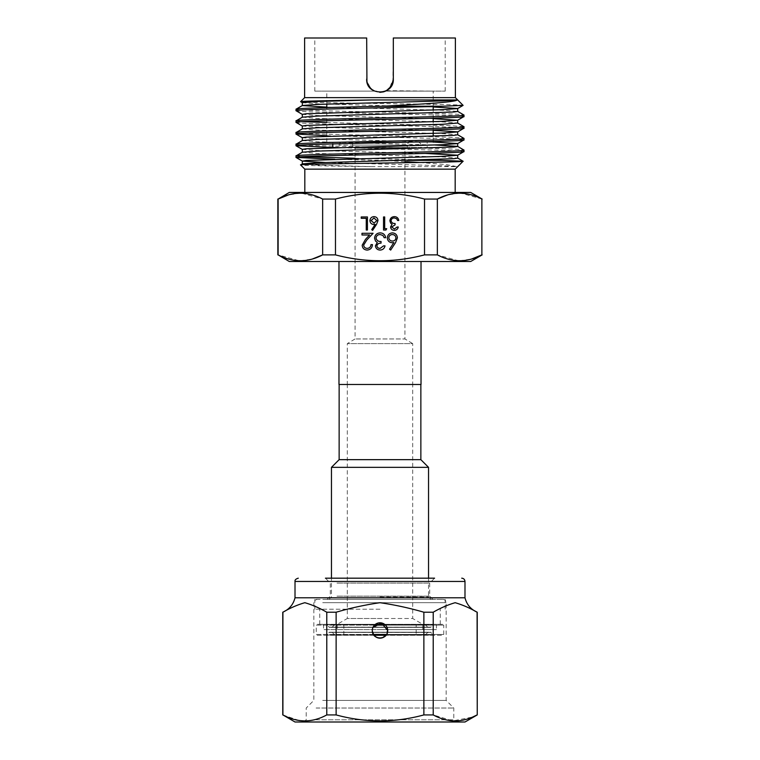 <?xml version="1.0" encoding="UTF-8"?>
<svg xmlns="http://www.w3.org/2000/svg" width="760" height="760" viewBox="0 0 760 760"><rect width="100%" height="100%" fill="white"/><g stroke="black" fill="none" stroke-linecap="round" stroke-linejoin="round"><path stroke-width="0.57" stroke-dasharray="3.8 2.85" d="M352.754 147.497L352.754 145.112A2.945 2.945 0 0 0 349.819 142.167L410.181 142.167A2.945 2.945 0 0 0 407.246 145.112L352.754 145.112L407.246 145.112L407.246 147.497L352.754 147.497L407.246 147.497M410.181 142.167L349.819 142.167M342.019 142.167L417.981 142.167L342.019 142.167A2.945 2.945 0 0 0 339.074 145.112L339.074 147.497L420.926 147.497L339.074 147.497M417.981 142.167A2.945 2.945 0 0 1 420.926 145.112L420.926 147.497M482.144 199.053L460.835 193.173M481.878 199.053L482.144 254.885M421.021 384.474L347.31 384.474L347.31 343.615L355.072 338.95L355.072 148.209L353.846 147.497L406.153 147.497L404.928 148.209L355.072 148.209L404.928 148.209L404.928 338.95L355.072 338.95L404.928 338.95L412.69 343.615L347.31 343.615L412.69 343.615L412.69 384.474L338.979 384.474M427.196 142.186L332.804 142.186L427.196 142.186L427.196 147.497L332.804 147.497M338.105 147.497L427.196 147.497M332.804 142.186L332.804 143.925M326.8 142.186L433.2 142.186L326.8 142.186L326.8 107.569M326.8 104.072L326.8 91.114L374.414 91.114L326.8 91.114M370.88 88.73L374.414 91.114L314.792 91.114L374.414 91.114L380.038 92.34M433.2 106.523L433.2 91.114L385.586 91.114L445.208 91.114L385.586 91.114L388.749 89.062M433.2 141.541L433.2 136.287M433.2 129.865L433.2 121.695M433.2 118.199L433.2 110.019M379.962 92.34L374.414 91.114L369.151 86.745M367.394 83.334L367.061 82.175M314.792 91.114L314.792 38L366.681 38L366.681 79.021L366.681 38L304.617 38M304.817 192.441L455.183 192.441L304.817 192.441M380 261.497L421.021 261.497L380 261.497M334.723 159.277L381.815 160.369L404.928 161.623M296.039 155.905L302.793 156.655M355.072 158.261L425.277 159.875M407.312 160.369L381.815 160.369M334.723 147.601L447.925 150.404L463.961 151.572M296.039 144.229C290.842 146.177 469.158 148.124 463.961 150.071M326.8 135.707L447.925 138.728L463.961 139.897M296.039 132.553C290.842 134.501 469.158 136.448 463.961 138.396M296.039 122.389C290.842 124.336 469.158 126.284 463.961 128.231M296.039 120.887L302.793 121.638M326.8 122.521L447.925 125.552L463.904 126.654M296.039 110.713C290.842 112.66 469.158 114.608 463.961 116.555M296.039 109.212C290.842 111.159 469.158 113.097 463.961 115.045M406.153 147.497L353.846 147.497M424.526 199.053C394.887 191.273 365.199 191.273 335.474 199.053L335.474 254.885C365.199 262.666 394.887 262.666 424.526 254.885L424.526 199.053L437.351 199.053L437.351 254.885L458.394 260.765M459.61 193.154L447.498 194.968M459.61 260.784L471.732 258.97M277.856 199.053L278.122 254.885L299.165 260.765M335.474 254.885L322.648 254.885L322.648 199.053L301.606 193.173M300.39 193.154L288.268 194.968M300.39 260.784L312.502 258.97M470.706 261.497L289.294 261.497M424.526 254.885L437.351 254.885M470.706 192.441L289.294 192.441M335.474 199.053L322.648 199.053M455.382 38L393.319 38L445.208 38L393.319 38L392.891 82.365M391.998 84.797L391.144 86.317M386.422 90.697L433.2 91.114M391.124 86.346L391.533 85.69M393.319 79.021L393.319 38L393.319 79.021L389.12 88.73M367.507 83.647L366.681 79.021L366.681 38L314.792 38M337.231 629.631L380 629.631L323.551 629.631L380 629.631L337.231 629.631L337.231 624.311L440.268 624.311L319.732 624.311L380 624.311L323.551 624.311L380 624.311L337.231 624.311L347.31 618.497L380 618.497L347.31 618.497L347.31 384.474L412.69 384.474L380 384.474L412.69 384.474L412.69 618.497L380 618.497L412.69 618.497L422.769 624.311L380 624.311L422.769 624.311L422.769 629.631L380 629.631L422.769 629.631M455.183 169.157L304.817 169.157M419.738 162.498L445.882 164.54L457.102 166.649L370.785 166.649C332.101 166.079 300.371 165.5 300.608 164.939M455.382 97.651L304.617 97.651M300.599 101.678C294.937 102.942 467.495 104.168 463.106 105.374M385.301 91.238L384.294 91.627M379.81 92.34L371.478 89.252L366.938 81.633M385.586 91.114L383.61 91.846M395.561 242.611L390.688 250.069L389.557 249.175L393.88 242.573L392.179 242.734C389.215 242.468 387.6 240.853 387.334 237.889C387.619 234.802 389.32 233.13 392.445 232.883C395.476 233.159 397.128 234.811 397.394 237.861L395.561 242.611M392.359 234.555C390.269 234.678 389.082 235.761 388.797 237.804C389.11 239.875 390.336 240.958 392.492 241.053C394.573 240.939 395.713 239.856 395.922 237.804C395.647 235.761 394.459 234.678 392.359 234.555M380.142 248.387L383.562 245.869L385.026 245.869C384.417 248.482 382.793 249.878 380.161 250.069C377.387 249.926 375.801 248.51 375.392 245.822L377.302 242.459L375.526 241.062L374.556 238.155C374.955 234.84 376.837 233.082 380.209 232.883C383.268 233.054 385.082 234.659 385.662 237.7L384.19 237.7L382.907 235.448L380.18 234.555C377.796 234.583 376.409 235.743 376.019 238.013C376.627 240.502 378.299 241.651 381.045 241.471L381.045 243.152C378.851 243.019 377.454 243.912 376.856 245.822C377.216 247.532 378.309 248.387 380.142 248.387M367.203 248.387C369.502 248.206 370.766 246.943 370.994 244.615L372.457 244.615C372.191 247.931 370.415 249.755 367.127 250.069C364.116 249.84 362.463 248.226 362.188 245.204L365.493 239.343L369.588 234.982L361.978 234.982L361.978 233.301L373.084 233.301L366.748 240.065L363.66 245.072C363.916 247.142 365.094 248.254 367.203 248.387M394.364 229.026L397.1 227.012L398.269 227.012C397.784 229.102 396.483 230.214 394.383 230.365C392.16 230.251 390.887 229.121 390.564 226.974L392.084 224.285L390.668 223.164L389.889 220.846C390.212 218.186 391.713 216.78 394.411 216.629C396.862 216.761 398.316 218.044 398.772 220.476L397.603 220.476L396.577 218.671L394.392 217.968C392.483 217.987 391.372 218.909 391.067 220.732C391.542 222.718 392.891 223.639 395.086 223.497L395.086 224.836L391.733 226.974L394.364 229.026M386.707 228.693L385.938 230.033L383.524 230.033L383.524 216.961L384.693 216.961L384.693 228.693L386.707 228.693M376.523 224.399L372.628 230.365L371.726 229.662L375.174 224.38L373.825 224.504C371.45 224.295 370.148 223.003 369.94 220.628C370.167 218.158 371.535 216.818 374.024 216.629C376.456 216.837 377.777 218.167 377.986 220.609L376.523 224.399M373.967 217.968L371.117 220.561L374.072 223.164L376.817 220.561L373.967 217.968M367.431 216.961L367.431 230.033L366.253 230.033L366.253 218.3L361.228 218.3L361.228 216.961L367.431 216.961M302.319 102.666L317.148 103.835L433.2 106.989M302.319 114.342L317.148 115.51L433.2 118.664M302.319 126.017L317.148 127.186L433.2 130.34M302.375 137.759L317.148 138.852L433.2 142.016M302.319 149.359L317.148 150.527L425.277 153.434M325.175 162.498L442.852 165.708L457.102 166.649M326.8 107.103L442.852 110.257L457.681 111.425M302.375 117.182L317.148 118.427L442.852 121.932L457.624 123.025M302.375 128.858L317.148 130.102L442.852 133.599L457.681 134.767M302.375 140.534L317.148 141.778L434.824 144.989M302.375 152.209L317.148 153.444L442.852 156.95L457.681 158.118M302.375 163.884L317.148 165.119L370.785 166.649M339.14 459.658L420.859 459.658M331.464 467.343L428.535 467.343M339.14 384.474L420.859 384.474L339.14 384.474M380 609.197L314.83 609.197L380 609.197M380 599.393L314.83 599.393L380 599.393M380 629.631L436.449 629.631L380 629.631M382.945 637.573L387.685 630.477A7.685 7.685 0 0 1 380 638.163A7.685 7.685 0 0 1 372.315 630.477A7.685 7.685 0 0 1 380 622.792A7.685 7.685 0 0 1 387.685 630.477C388.16 620.587 371.849 620.549 372.315 630.477L372.903 627.532M314.184 722L456 722L314.184 722M316.103 719.786L453.786 719.786L316.103 719.786M316.103 708.025L453.786 708.025L316.103 708.025M322.705 700.397L446.158 700.397L322.705 700.397M372.315 630.477L374.594 635.939M325.536 599.393L442.89 599.393L325.536 599.393M334.172 599.393L432.915 599.393L334.172 599.393M336.974 596.153L429.685 596.153L336.974 596.153M336.974 583.082L429.685 583.082L336.974 583.082M327.085 599.393L330.315 596.153L330.315 583.082L325.413 578.179L434.587 578.179L325.413 578.179L434.587 578.179L429.685 583.082L429.685 596.153L432.915 599.393M295.013 597.788L464.987 597.788M477.242 612.218L477.09 612.218C469.822 608 462.517 604.827 455.164 602.699C447.801 604.827 440.486 608 433.219 612.218L423.871 612.218C409.336 608 394.725 604.827 380.019 602.699C365.294 604.827 350.664 608 336.129 612.218L326.781 612.218C319.57 608.028 312.255 604.856 304.845 602.699C297.416 604.865 290.101 608.038 282.91 612.218L282.758 612.218M295.013 722L464.987 722M282.758 714.922L299.316 720.556M304.845 720.964C312.236 720.85 319.551 718.836 326.781 714.922L336.129 714.922C365.294 722.874 394.544 722.874 423.871 714.922L433.219 714.922L452.837 720.889L472.663 717.031M477.09 612.218L477.242 714.922M433.219 714.922L433.219 612.218M423.871 612.218L423.871 714.922M336.129 714.922L336.129 612.218M326.781 612.218L326.781 714.922M282.91 714.922L282.91 612.218M386.574 634.448L443.735 634.448A0.817 0.817 0 0 1 442.918 635.265L386.004 635.265M373.426 634.448L316.264 634.448L316.264 625.128L443.735 625.128L443.735 634.448L316.264 634.448A0.817 0.817 0 0 0 317.081 635.265L442.918 635.265M374.481 625.128L316.264 625.128A0.817 0.817 0 0 1 317.081 624.311L375.411 624.311M385.519 625.128L443.735 625.128A0.817 0.817 0 0 0 442.918 624.311L317.081 624.311M434.065 635.265L325.935 635.265A0.817 0.817 0 0 0 326.515 635.028L433.485 635.028L326.515 635.028L329.099 632.443L430.901 632.443L433.485 635.028A0.817 0.817 0 0 0 434.065 635.265L325.935 635.265M329.678 632.206A0.817 0.817 0 0 0 329.099 632.443L430.901 632.443A0.817 0.817 0 0 0 430.322 632.206L329.678 632.206L430.322 632.206M428.507 632.206A0.817 0.817 0 0 0 427.984 632.386L332.015 632.386L427.984 632.386L424.963 634.875A0.817 0.817 0 0 1 424.45 635.065L335.549 635.065A0.817 0.817 0 0 1 335.036 634.875L424.963 634.875L335.036 634.875L332.015 632.386A0.817 0.817 0 0 0 331.493 632.206L428.507 632.206L331.493 632.206M335.549 635.065L424.45 635.065M325.935 624.311L434.065 624.311A0.817 0.817 0 0 0 433.485 624.558L326.515 624.558L433.485 624.558L430.901 627.142L329.099 627.142L326.515 624.558A0.817 0.817 0 0 0 325.935 624.311L434.065 624.311M430.322 627.38A0.817 0.817 0 0 0 430.901 627.142L329.099 627.142A0.817 0.817 0 0 0 329.678 627.38L430.322 627.38L329.678 627.38M331.493 627.38A0.817 0.817 0 0 0 332.015 627.19L427.984 627.19L332.015 627.19L335.036 624.701A0.817 0.817 0 0 1 335.549 624.52L424.45 624.52A0.817 0.817 0 0 1 424.963 624.701L335.036 624.701L424.963 624.701L427.984 627.19A0.817 0.817 0 0 0 428.507 627.38L331.493 627.38L428.507 627.38M424.45 624.52L335.549 624.52M416.157 635.065L343.843 635.065L416.157 635.065L416.157 624.52L343.843 624.52L416.157 624.52M343.843 635.065L343.843 624.52M373.996 635.265L317.081 635.265M384.588 624.311L442.918 624.311M420.926 145.112L339.074 145.112L420.926 145.112M380 596.942L428.535 596.942L380 596.942M322.705 602.661L446.158 602.661L322.705 602.661M295.013 581.447L464.987 581.447M445.208 91.114L445.208 38M323.551 624.311L323.551 629.631M314.83 609.197L314.83 599.393M428.535 578.179L428.535 596.942L430.986 599.393M319.732 624.311L319.732 609.197M329.013 599.393L331.464 596.942L331.464 578.179M440.268 624.311L440.268 609.197M445.17 609.197L445.17 599.393M436.449 624.311L436.449 629.631M442.89 599.393C444.875 599.583 445.968 600.675 446.158 602.661L446.158 700.397L453.786 708.025L453.786 719.786L456 722M304 722L306.213 719.786L306.213 708.025L313.842 700.397L313.842 602.661C313.585 601.207 314.678 600.115 317.11 599.393"/><path stroke-width="1.14" d="M482.144 199.053L470.706 192.441L289.294 192.441L278.122 199.053C292.923 191.273 307.762 191.273 322.648 199.053L335.474 199.053C365.199 191.273 394.887 191.273 424.526 199.053L437.351 199.053C452.152 191.273 466.991 191.273 481.878 199.053L481.878 254.885C467.077 262.666 452.238 262.666 437.351 254.885L424.526 254.885C394.887 262.666 365.199 262.666 335.474 254.885L322.648 254.885C307.847 262.666 293.008 262.666 278.122 254.885L289.294 261.497L470.706 261.497L482.144 254.885M332.804 143.925L332.804 147.497L338.105 147.497M326.8 107.569L326.8 104.072M380.038 92.34L384.978 91.371M433.2 142.186L433.2 141.541M433.2 136.287L433.2 129.865M433.2 121.695L433.2 118.199M433.2 110.019L433.2 106.523M369.151 86.745L367.394 83.334M367.061 82.175L366.681 79.021C365.854 96.188 394.126 96.225 393.319 79.021L393.319 38L455.382 38L455.382 97.651L463.106 105.374L457.624 108.576L442.852 109.668L306.118 113.753L302.319 114.342L302.319 117.258M366.938 81.633L366.681 38L304.617 38L304.617 97.651L455.382 97.651M304.617 97.651L300.599 101.678L302.375 102.743M463.106 105.374L442.519 106.229L382.594 106.229C421.591 104.205 455.591 102.163 457.188 99.959L371.507 99.959C332.519 100.529 300.342 101.109 300.599 101.678M304.817 192.441L304.817 169.157L455.183 169.157L463.096 161.243L457.624 158.042M304.817 169.157L300.608 164.939L302.375 163.884L317.148 162.782L453.881 158.697L457.681 158.118L457.681 155.202L425.277 153.434M300.608 164.939C294.947 163.675 467.485 162.45 463.096 161.243L441.987 160.369L407.312 160.369M455.183 192.441L455.183 169.157M338.979 261.497L338.979 384.474L421.021 384.474L421.021 261.497M463.961 151.572L463.961 150.071C469.158 152.009 290.842 153.957 296.039 155.905L296.039 157.415C290.842 155.468 469.158 153.52 463.961 151.572L457.624 155.268L442.852 156.37L306.118 160.455L302.375 161.111L325.175 162.498M433.2 142.016L457.681 143.526L457.681 146.442L453.881 147.031L317.148 151.116L302.375 152.209L296.039 155.905M463.961 139.897L463.961 138.396C469.158 140.343 290.842 142.281 296.039 144.229L296.039 145.739C290.842 143.792 469.158 141.844 463.961 139.897L457.624 143.602L442.852 144.695L306.118 148.78L302.319 149.359L302.319 152.285M433.2 130.34L457.681 131.85L457.681 134.767L453.881 135.356L317.148 139.441L302.375 140.534L296.039 144.229M463.961 128.231L463.961 126.72C469.158 128.668 290.842 130.615 296.039 132.553L296.039 134.064C290.842 132.116 469.158 130.169 463.961 128.231L457.624 131.927L442.852 133.019L306.118 137.104L302.319 137.693L302.319 140.609M463.961 126.72L457.624 123.025L442.852 124.26L317.148 127.766L302.375 128.858L296.039 132.553M463.961 116.555L463.961 115.045C469.158 116.993 290.842 118.94 296.039 120.887L296.039 122.389C290.842 120.441 469.158 118.503 463.961 116.555L457.624 120.251L442.852 121.343L306.118 125.428L302.319 126.017L302.319 128.934M433.2 106.989L457.681 108.499L457.681 111.425L453.881 112.005L317.148 116.09L302.375 117.182L296.039 120.887M296.039 157.415L334.723 159.277M302.793 156.655L355.072 158.261M425.277 159.875L441.987 160.369M296.039 145.739L334.723 147.601M434.824 144.989L457.624 146.366L463.961 150.071M296.039 134.064L326.8 135.707M457.624 134.7L463.961 138.396M296.039 122.389L302.375 126.084M302.793 121.638L326.8 122.521M442.519 106.229C395.969 107.739 292.001 109.221 296.039 110.713L302.375 114.418M296.039 110.713L296.039 109.212C294.832 108.214 336.775 107.227 382.594 106.229M457.624 111.349L463.961 115.045M457.188 99.959L442.852 100.918L317.148 104.414L302.375 105.516L296.039 109.212M376.523 224.399L372.628 230.365L371.726 229.662L375.174 224.38L373.825 224.504C371.45 224.295 370.148 223.003 369.94 220.628C370.167 218.158 371.535 216.818 374.024 216.629C376.456 216.837 377.777 218.167 377.986 220.609L376.523 224.399M394.364 229.026L397.1 227.012L398.269 227.012C397.784 229.102 396.483 230.214 394.383 230.365C392.16 230.251 390.887 229.121 390.564 226.974L392.084 224.285L390.668 223.164L389.889 220.846C390.212 218.186 391.713 216.78 394.411 216.629C396.862 216.761 398.316 218.044 398.772 220.476L397.603 220.476L396.577 218.671L394.392 217.968C392.483 217.987 391.372 218.909 391.067 220.732C391.542 222.718 392.891 223.639 395.086 223.497L395.086 224.836L391.733 226.974L394.364 229.026M380.142 248.387L383.562 245.869L385.026 245.869C384.417 248.482 382.793 249.878 380.161 250.069C377.387 249.926 375.801 248.51 375.392 245.822L377.302 242.459L375.526 241.062L374.556 238.155C374.955 234.84 376.837 233.082 380.209 232.883C383.268 233.054 385.082 234.659 385.662 237.7L384.19 237.7L382.907 235.448L380.18 234.555C377.796 234.583 376.409 235.743 376.019 238.013C376.627 240.502 378.299 241.651 381.045 241.471L381.045 243.152C378.851 243.019 377.454 243.912 376.856 245.822C377.216 247.532 378.309 248.387 380.142 248.387M395.561 242.611L390.688 250.069L389.557 249.175L393.88 242.573L392.179 242.734C389.215 242.468 387.6 240.853 387.334 237.889C387.619 234.802 389.32 233.13 392.445 232.883C395.476 233.159 397.128 234.811 397.394 237.861L395.561 242.611M367.203 248.387C369.502 248.206 370.766 246.943 370.994 244.615L372.457 244.615C372.191 247.931 370.415 249.755 367.127 250.069C364.116 249.84 362.463 248.226 362.188 245.204L365.493 239.343L369.588 234.982L361.978 234.982L361.978 233.301L373.084 233.301L366.748 240.065L363.66 245.072C363.916 247.142 365.094 248.254 367.203 248.387M386.707 228.693L385.938 230.033L383.524 230.033L383.524 216.961L384.693 216.961L384.693 228.693L386.707 228.693M367.431 216.961L367.431 230.033L366.253 230.033L366.253 218.3L361.228 218.3L361.228 216.961L367.431 216.961M424.526 199.053L424.526 254.885M335.474 254.885L335.474 199.053M481.878 199.053L481.878 254.885L471.732 258.97M437.351 254.885L437.351 199.053L447.498 194.968M460.835 193.173L459.61 193.154M458.394 260.765L459.61 260.784M301.606 193.173L300.39 193.154M288.268 194.968L278.122 199.053L278.122 254.885M299.165 260.765L300.39 260.784M312.502 258.97L322.648 254.885L322.648 199.053M392.891 82.365L391.998 84.797M391.144 86.317L386.422 90.697M388.749 89.062L391.124 86.346M391.533 85.69L393.309 79.543M404.928 161.623L419.738 162.498M389.12 88.73L385.301 91.238M384.294 91.627L379.81 92.34M367.507 83.647L370.88 88.73M383.61 91.846L379.962 92.34M388.797 237.804C389.11 239.875 390.336 240.958 392.492 241.053C394.573 240.939 395.713 239.856 395.922 237.804C395.647 235.761 394.459 234.678 392.359 234.555C390.269 234.678 389.082 235.761 388.797 237.804M371.117 220.561L374.072 223.164L376.817 220.561L373.967 217.968L371.117 220.561M371.507 99.959L317.148 101.498L302.319 102.666L302.319 105.583L326.8 107.103M433.2 118.664L457.624 120.251M420.859 384.474L420.859 459.658L428.535 467.343L331.464 467.343L339.14 459.658L339.14 384.474M420.859 459.658L339.14 459.658M372.903 627.532L381.491 622.943L387.685 630.477A7.685 7.685 0 0 0 380 622.792A7.685 7.685 0 0 0 372.315 630.477A7.685 7.685 0 0 0 380 638.163A7.685 7.685 0 0 0 387.685 630.477C388.16 640.366 371.849 640.404 372.315 630.477M374.594 635.939L377.045 637.573L379.99 638.163L382.945 637.573M434.587 578.179L325.413 578.179M453.596 597.788L295.013 597.788C293.284 604.599 289.199 609.406 282.758 612.218L282.91 612.218C290.177 608 297.483 604.827 304.836 602.699C312.198 604.827 319.513 608 326.781 612.218L336.129 612.218C350.664 608 365.275 604.827 379.981 602.699C394.706 604.827 409.336 608 423.871 612.218L433.219 612.218C440.43 608.028 447.744 604.856 455.154 602.699C462.583 604.865 469.898 608.038 477.09 612.218L477.242 612.218C470.801 609.406 466.716 604.599 464.987 597.788L453.596 597.788M477.242 612.218L477.242 714.922L464.987 722L295.013 722L282.91 714.922C297.569 722.874 312.198 722.874 326.781 714.922L326.781 612.218M472.663 717.031L477.09 714.922C469.86 718.836 462.555 720.85 455.154 720.964C447.668 720.822 440.363 718.808 433.219 714.922L423.871 714.922C394.706 722.874 365.455 722.874 336.129 714.922L326.781 714.922M299.316 720.556L304.845 720.964M477.242 714.922L477.09 612.218M336.129 612.218L336.129 714.922M423.871 714.922L423.871 612.218M433.219 612.218L433.219 714.922M282.91 612.218L282.91 714.922M386.004 635.265L373.996 635.265M375.411 624.311L384.588 624.311M464.987 597.788L464.987 581.447L295.013 581.447C294.756 579.994 295.849 578.901 298.281 578.179M373.426 634.448L386.574 634.448M385.519 625.128L374.481 625.128M277.856 199.053L277.856 254.885M296.096 157.482L302.375 161.111M296.096 145.806L302.375 149.435M296.096 134.13L302.375 137.759M457.681 120.175L457.681 123.091M302.319 161.034L302.319 163.951M331.464 578.179L331.464 467.343M428.535 578.179L428.535 467.343M295.013 581.447L295.013 597.788M464.987 581.447C464.787 579.462 463.704 578.369 461.719 578.179M282.758 612.218L282.758 714.922"/></g></svg>
